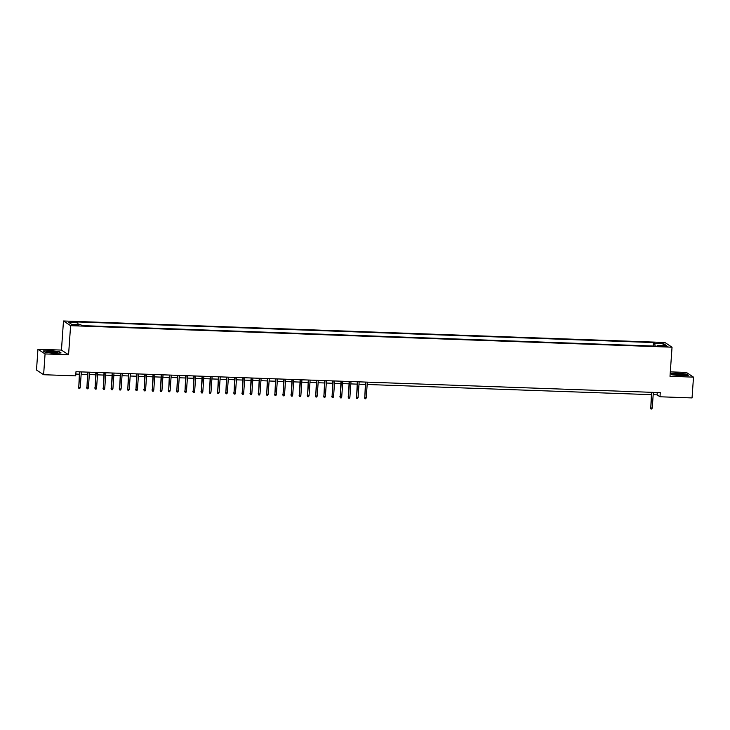 <?xml version="1.0" encoding="UTF-8"?>
<svg xmlns="http://www.w3.org/2000/svg" width="730" height="730" viewBox="0 0 730 730"><rect width="100%" height="100%" fill="white"/><g stroke="black" fill="none" stroke-linecap="round" stroke-linejoin="round"><path stroke-width="1.09" d="M76.659 325.598L78.73 325.379L73.356 325.005L76.659 325.598M37.951 349.232L45.068 353.94L68.565 354.78L61.448 350.081L37.951 349.232L36.5 370.019L43.617 374.718L75.692 375.868L75.984 371.707L660.267 392.621L659.975 396.773L692.049 397.923L693.5 377.136L686.383 372.437L670.313 371.862M61.448 350.081L63.483 320.981L664.92 342.498L672.038 347.197L70.6 325.68L63.483 320.981M664.711 345.883L660.905 346.029L665.906 346.668L667.904 346.458L664.711 345.883L664.656 346.622M655.139 346.13L654.764 343.447L653.414 342.552L76.486 321.912L77.836 322.806L68.848 322.477L71.768 324.412L80.765 324.731L82.107 325.626L659.035 346.266L657.684 345.372L657.392 346.202M654.764 343.447L663.752 343.766L666.673 345.701L657.684 345.372M653.414 342.552L653.167 346.047L82.098 325.616M45.068 353.94L43.617 374.718M68.565 354.78L70.6 325.68M672.038 347.197L670.003 376.297L693.5 377.136M653.177 394.729L657.082 394.866L659.975 396.773M75.82 374.07L79.324 374.198M81.158 374.262L87.5 374.49M89.325 374.554L95.666 374.782M97.501 374.846L103.843 375.074M105.667 375.138L112.009 375.366M113.844 375.43L120.185 375.658M122.019 375.722L128.352 375.95M130.186 376.014L136.528 376.242M138.362 376.306L144.695 376.534M146.529 376.598L152.871 376.826M154.705 376.89L161.038 377.118M162.872 377.182L169.214 377.41M171.048 377.474L177.381 377.702M179.215 377.766L185.557 377.994M187.391 378.067L193.733 378.286M195.558 378.359L201.9 378.578M203.734 378.651L210.076 378.87M211.901 378.943L218.243 379.162M220.077 379.235L226.419 379.463M228.253 379.527L234.585 379.755M236.42 379.819L242.762 380.047M244.596 380.111L250.928 380.339M252.762 380.403L259.104 380.631M260.938 380.695L267.271 380.923M269.105 380.987L275.447 381.215M277.281 381.279L283.614 381.507M285.448 381.571L291.79 381.799M293.624 381.863L299.966 382.091M301.791 382.155L308.133 382.383M309.967 382.447L316.309 382.675M318.134 382.739L324.476 382.967M326.31 383.031L332.652 383.259M334.477 383.323L340.819 383.551M342.653 383.615L348.995 383.843M350.829 383.907L357.162 384.135M358.996 384.199L365.338 384.427M367.172 384.491L651.342 394.665M657.255 392.512L657.082 394.866M77.836 322.806L78.092 324.64M662.438 345.546L663.752 343.766M677.175 372.993L670.359 373.413L672.503 374.837L681.464 375.822L688.271 375.393L686.127 373.979L677.157 373.203M45.324 352.389L54.275 353.384L61.092 352.955L58.947 351.541L49.996 350.555L43.179 350.975L45.324 352.389M651.516 392.302L650.777 407.951L651.872 392.32M652.255 408.006L651.771 409.019L650.95 408.992L650.777 407.951L652.255 408.006L653.341 392.366M650.95 408.992L650.43 407.723M680.561 375.402A5.466 0.757 4 0 0 684.585 375.129A5.466 0.757 4 0 0 678.051 373.751A5.466 0.757 4 0 0 674 374.39A5.466 0.757 4 0 0 680.561 375.402M683.088 375.384A4.143 0.575 4 0 0 678.307 374.709A4.143 0.575 4 0 0 675.451 374.846M670.651 373.614L677.23 373.203L685.908 374.161L687.824 375.421M57.351 352.709A5.466 0.757 4 0 0 57.405 352.69A5.466 0.757 4 0 0 53.6 351.504A5.466 0.757 4 0 0 46.902 351.559A5.466 0.757 4 0 0 46.82 351.942A5.466 0.757 4 0 0 51.967 352.882A5.466 0.757 4 0 0 57.351 352.709M55.909 352.937A4.143 0.575 4 0 0 52.113 352.316A4.143 0.575 4 0 0 48.262 352.407M43.471 351.176L50.051 350.765L58.728 351.723L60.645 352.982M365.502 382.073L364.772 397.713L365.858 382.082M366.241 397.768L365.757 398.79L364.945 398.762L364.772 397.713L366.241 397.768L367.336 382.137M364.945 398.762L364.425 397.485M357.326 381.781L356.596 397.421L357.691 381.79M358.065 397.476L357.59 398.498L356.769 398.471L356.596 397.421L358.065 397.476L359.16 381.845M356.769 398.471L356.249 397.193M349.159 381.489L348.429 397.129L349.515 381.498M349.898 397.184L349.415 398.206L348.602 398.169L348.429 397.129L349.898 397.184L350.993 381.553M348.602 398.169L348.082 396.901M340.983 381.197L340.253 396.837L341.348 381.206M341.722 396.892L341.248 397.914L340.426 397.877L340.253 396.837L341.722 396.892L342.817 381.261M340.426 397.877L339.906 396.609M332.816 380.905L332.086 396.545L333.172 380.914M333.555 396.6L333.072 397.622L332.26 397.585L332.086 396.545L333.555 396.6L334.65 380.969M332.26 397.585L331.739 396.317M324.64 380.604L323.91 396.253L325.005 380.622M325.379 396.308L324.905 397.33L324.084 397.293L323.91 396.253L325.379 396.308L326.474 380.677M324.084 397.293L323.563 396.025M316.473 380.312L315.734 395.961L316.829 380.33M317.212 396.016L316.729 397.029L315.917 397.001L315.734 395.961L317.212 396.016L318.298 380.385M315.917 397.001L315.397 395.733M308.297 380.02L307.567 395.669L308.662 380.038M309.036 395.724L308.562 396.737L307.741 396.709L307.567 395.669L309.036 395.724L310.131 380.093M307.741 396.709L307.221 395.441M300.13 379.728L299.391 395.377L300.486 379.746M300.87 395.432L300.386 396.445L299.565 396.417L299.391 395.377L300.87 395.432L301.955 379.801M299.565 396.417L299.045 395.149M291.954 379.436L291.224 395.085L292.319 379.454M292.693 395.14L292.219 396.153L291.398 396.125L291.224 395.085L292.693 395.14L293.788 379.509M291.398 396.125L290.878 394.857M283.787 379.144L283.048 394.793L284.143 379.162M284.527 394.848L284.043 395.861L283.222 395.833L283.048 394.793L284.527 394.848L285.613 379.208M283.222 395.833L282.702 394.565M275.612 378.852L274.882 394.501L275.976 378.87M276.351 394.556L275.867 395.569L275.055 395.541L274.882 394.501L276.351 394.556L277.446 378.916M275.055 395.541L274.535 394.273M267.435 378.56L266.705 394.209L267.8 378.578M268.175 394.264L267.7 395.277L266.879 395.249L266.705 394.209L268.175 394.264L269.27 378.624M266.879 395.249L266.359 393.981M259.269 378.268L258.539 393.917L259.634 378.286M260.008 393.972L259.524 394.985L258.712 394.957L258.539 393.917L260.008 393.972L261.103 378.332M258.712 394.957L258.192 393.689M251.093 377.976L250.363 393.625L251.458 377.994M251.832 393.68L251.357 394.693L250.536 394.665L250.363 393.625L251.832 393.68L252.927 378.04M250.536 394.665L250.016 393.397M242.926 377.684L242.196 393.333L243.282 377.693M243.665 393.388L243.181 394.401L242.369 394.373L242.196 393.333L243.665 393.388L244.76 377.748M242.369 394.373L241.849 393.105M234.75 377.392L234.02 393.041L235.115 377.401M235.489 393.087L235.014 394.109L234.193 394.081L234.02 393.041L235.489 393.087L236.584 377.456M234.193 394.081L233.673 392.813M226.583 377.1L225.853 392.749L226.939 377.109M227.322 392.795L226.838 393.817L226.026 393.789L225.853 392.749L227.322 392.795L228.417 377.164M226.026 393.789L225.506 392.521M218.407 376.808L217.677 392.457L218.772 376.817M219.146 392.503L218.671 393.525L217.85 393.497L217.677 392.457L219.146 392.503L220.241 376.872M217.85 393.497L217.33 392.229M210.24 376.516L209.51 392.165L210.596 376.525M210.979 392.211L210.495 393.233L209.683 393.205L209.51 392.165L210.979 392.211L212.074 376.58M209.683 393.205L209.163 391.937M202.064 376.224L201.334 391.873L202.429 376.233M202.803 391.919L202.329 392.941L201.507 392.913L201.334 391.873L202.803 391.919L203.898 376.288M201.507 392.913L200.987 391.636M193.897 375.932L193.158 391.572L194.253 375.941M194.636 391.627L194.153 392.649L193.34 392.621L193.158 391.572L194.636 391.627L195.722 375.996M193.34 392.621L192.811 391.344M185.721 375.64L184.991 391.28L186.086 375.649M186.46 391.335L185.986 392.357L185.164 392.329L184.991 391.28L186.46 391.335L187.555 375.704M185.164 392.329L184.644 391.052M177.554 375.348L176.815 390.988L177.91 375.357M178.293 391.043L177.81 392.065L176.989 392.037L176.815 390.988L178.293 391.043L179.379 375.412M176.989 392.037L176.468 390.76M169.378 375.056L168.648 390.696L169.743 375.065M170.117 390.751L169.643 391.773L168.822 391.745L168.648 390.696L170.117 390.751L171.212 375.12M168.822 391.745L168.302 390.468M161.211 374.764L160.472 390.404L161.567 374.773M161.95 390.459L161.467 391.481L160.646 391.444L160.472 390.404L161.95 390.459L163.036 374.828M160.646 391.444L160.125 390.176M153.035 374.472L152.305 390.112L153.4 374.481M153.775 390.167L153.291 391.189L152.479 391.152L152.305 390.112L153.775 390.167L154.869 374.536M152.479 391.152L151.959 389.884M144.859 374.18L144.129 389.82L145.224 374.189M145.599 389.875L145.124 390.897L144.303 390.86L144.129 389.82L145.599 389.875L146.694 374.244M144.303 390.86L143.783 389.592M136.692 373.888L135.963 389.528L137.057 373.897M137.432 389.583L136.948 390.605L136.136 390.568L135.963 389.528L137.432 389.583L138.527 373.952M136.136 390.568L135.616 389.3M128.517 373.587L127.786 389.236L128.882 373.605M129.256 389.291L128.781 390.313L127.96 390.276L127.786 389.236L129.256 389.291L130.351 373.66M127.96 390.276L127.44 389.008M120.35 373.295L119.62 388.944L120.706 373.313M121.089 388.999L120.605 390.012L119.793 389.984L119.62 388.944L121.089 388.999L122.184 373.368M119.793 389.984L119.273 388.716M112.174 373.003L111.444 388.652L112.539 373.021M112.913 388.707L112.438 389.72L111.617 389.692L111.444 388.652L112.913 388.707L114.008 373.076M111.617 389.692L111.097 388.424M104.007 372.711L103.277 388.36L104.363 372.729M104.746 388.415L104.262 389.428L103.45 389.4L103.277 388.36L104.746 388.415L105.841 372.784M103.45 389.4L102.93 388.132M95.831 372.419L95.101 388.068L96.196 372.437M96.57 388.123L96.095 389.136L95.274 389.108L95.101 388.068L96.57 388.123L97.665 372.482M95.274 389.108L94.754 387.84M87.664 372.127L86.934 387.776L88.02 372.145M88.403 387.831L87.919 388.844L87.107 388.816L86.934 387.776L88.403 387.831L89.498 372.19M87.107 388.816L86.587 387.548M79.488 371.835L78.758 387.484L79.853 371.853M80.227 387.539L79.752 388.552L78.931 388.524L78.758 387.484L80.227 387.539L81.322 371.899M78.931 388.524L78.411 387.256M662.858 346.513L662.913 345.81"/></g></svg>
